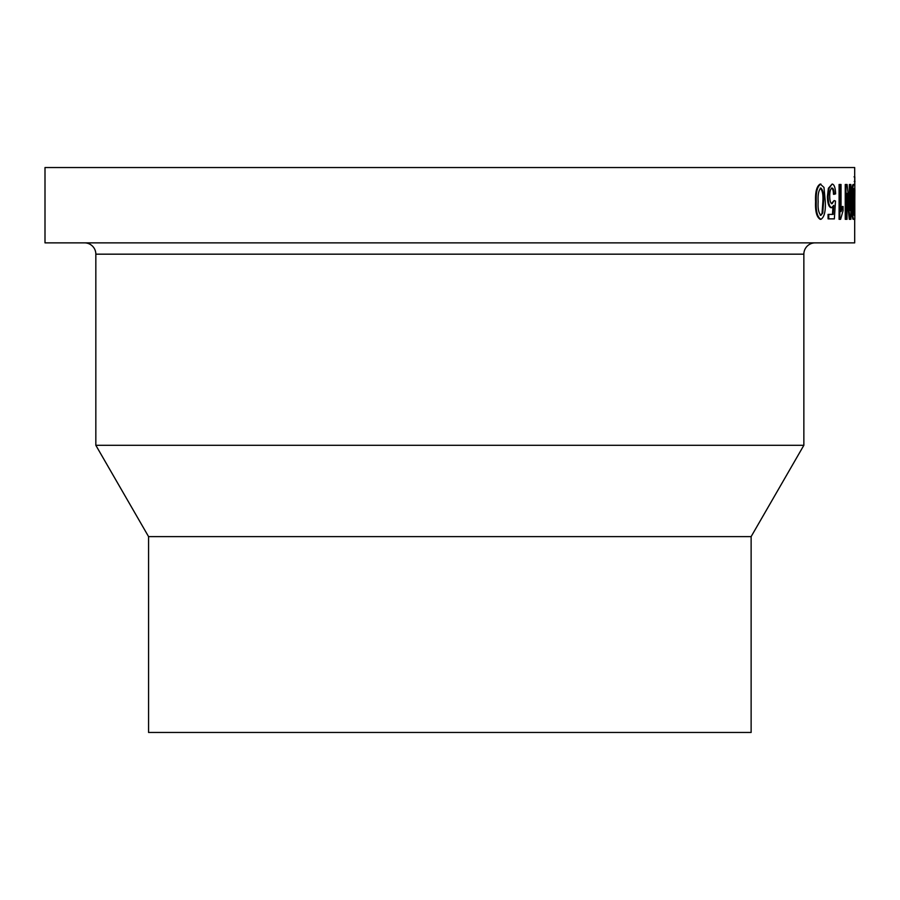 <?xml version="1.0" encoding="UTF-8"?>
<svg xmlns="http://www.w3.org/2000/svg" width="900" height="900" viewBox="0 0 900 900"><rect width="100%" height="100%" fill="white"/><g stroke="black" fill="none" stroke-linecap="round" stroke-linejoin="round"><path stroke-width="1.35" d="M148.567 536.614L751.129 536.614L751.129 732.454L148.567 732.454L148.567 536.614L95.839 445.298L803.857 445.298L803.857 254.171A11.295 11.295 0 0 1 815.153 242.865M95.839 445.298L95.839 254.171L803.857 254.171M751.129 536.614L803.857 445.298M853.211 219.319L852.086 216.326L851.434 202.095C851.512 190.946 852.086 185.085 853.155 184.489L854.809 184.489L854.809 219.319L853.211 219.319M850.061 219.319L847.012 193.331L847.012 219.319L845.977 219.319L845.977 184.489L847.069 184.489L850.106 210.476L850.106 184.489L850.871 184.489L850.871 219.319L849.319 219.319L847.012 199.114M845.977 219.319L845.246 219.319L845.246 184.489L845.977 184.489M849.364 203.569L849.364 184.489L850.106 184.489M841.028 209.362L842.344 206.494L843.075 206.494L843.075 210.611L840.6 219.319L839.092 219.319L839.092 184.489L841.028 184.489L841.028 211.624L843.075 206.494M834.21 194.31C834.075 190.44 833.377 188.359 832.129 188.066C830.531 188.595 829.732 191.295 829.721 196.166C829.744 200.891 830.543 203.4 832.117 203.692L834.075 200.565L835.481 201.015L834.356 218.869L828.765 218.869L828.765 214.403L833.175 214.403L833.749 205.38L831.701 207.709C829.44 206.91 828.248 203.153 828.124 196.436L829.08 188.28L832.129 184.05C834.199 184.354 835.369 187.627 835.616 193.871L833.501 194.31C833.355 190.44 832.669 188.359 831.409 188.066M831.409 203.692L834.075 200.565M828.765 218.869L828.067 218.869L828.067 214.403L828.765 214.403M832.466 214.403L832.939 206.899M831.701 207.709L830.992 207.709C828.742 206.91 827.55 203.153 827.426 196.436L828.383 188.28L832.129 184.05M820.913 219.319L820.226 219.319C816.705 217.237 815.153 211.354 815.58 201.667C815.164 191.936 816.716 186.064 820.226 184.05L823.984 187.403L825.289 201.667C825.739 211.365 824.276 217.249 820.913 219.319C817.391 217.237 815.839 211.354 816.255 201.667L815.58 201.667M854.696 184.489L854.696 167.546L45 167.546L45 242.865L854.696 242.865L854.696 219.319M84.544 242.865A11.295 11.295 0 0 1 95.839 254.171M853.954 219.319L852.637 218.812M853.38 218.812L852.84 216.326L852.086 216.326M852.84 216.326L852.188 202.095L851.434 202.095M852.188 202.095C852.255 190.946 852.84 185.074 853.909 184.489M853.155 190.969L853.414 214.583L854.494 215.303L854.494 188.516L853.155 190.969M853.751 215.224L853.751 188.595M839.824 219.319L839.824 184.489M828.124 196.436L827.426 196.436M829.08 188.28L828.383 188.28M816.255 201.667C815.85 191.936 817.403 186.064 820.913 184.05M818.156 201.679C817.717 208.586 818.64 213.12 820.935 215.303L822.78 212.906L823.567 201.679C824.006 194.749 823.117 190.215 820.913 188.066C818.64 190.215 817.717 194.749 818.156 201.679M820.238 215.303L822.78 212.906M822.082 212.906L822.87 201.679L823.567 201.679M822.87 201.679C823.309 194.749 822.431 190.215 820.226 188.066M854.055 176.839L854.809 176.839L854.809 186.379M854.134 189.675L854.876 189.675L854.809 200.644M855 181.451L854.246 181.451"/></g></svg>
